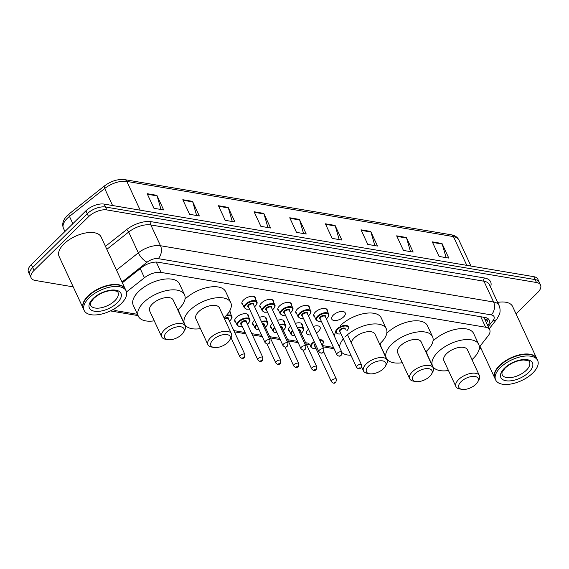 <?xml version="1.0" encoding="UTF-8"?>
<svg xmlns="http://www.w3.org/2000/svg" width="569" height="569" viewBox="0 0 569 569"><rect width="100%" height="100%" fill="white"/><g stroke="black" fill="none" stroke-linecap="round" stroke-linejoin="round"><path stroke-width="0.85" d="M242.977 304.913A7.411 3.67 -24.9 0 1 242.017 303.953A7.411 3.67 -24.9 0 1 243.553 299.955A7.411 3.67 -24.9 0 1 250.424 296.442A7.411 3.67 -24.9 0 1 255.46 297.708A7.411 3.67 -24.9 0 1 255.573 299.066M260.929 307.943A7.411 3.67 -24.9 0 1 259.969 306.983A7.411 3.67 -24.9 0 1 261.505 302.985A7.411 3.67 -24.9 0 1 268.376 299.479A7.411 3.67 -24.9 0 1 273.404 300.745A7.411 3.67 -24.9 0 1 273.525 302.096M278.874 310.98A7.411 3.67 -24.9 0 1 277.921 310.013A7.411 3.67 -24.9 0 1 279.457 306.015A7.411 3.67 -24.9 0 1 286.321 302.509A7.411 3.67 -24.9 0 1 291.356 303.775A7.411 3.67 -24.9 0 1 291.477 305.126M296.826 314.01A7.411 3.67 -24.9 0 1 295.866 313.042A7.411 3.67 -24.9 0 1 297.402 309.052A7.411 3.67 -24.9 0 1 304.273 305.539A7.411 3.67 -24.9 0 1 309.308 306.805A7.411 3.67 -24.9 0 1 309.429 308.163M314.778 317.04A7.411 3.67 -24.9 0 1 313.818 316.079A7.411 3.67 -24.9 0 1 315.354 312.082A7.411 3.67 -24.9 0 1 322.225 308.576A7.411 3.67 -24.9 0 1 327.26 309.842A7.411 3.67 -24.9 0 1 327.374 311.193M333.306 315.112A7.411 3.67 -24.9 0 1 340.177 311.606A7.411 3.67 -24.9 0 1 345.205 312.872A7.411 3.67 -24.9 0 1 343.676 316.869A7.411 3.67 -24.9 0 1 336.805 320.375A7.411 3.67 -24.9 0 1 331.77 319.109A7.411 3.67 -24.9 0 1 333.306 315.112M235.815 322.324A7.411 3.67 -24.9 0 1 234.855 321.357A7.411 3.67 -24.9 0 1 236.391 317.367A7.411 3.67 -24.9 0 1 243.262 313.853A7.411 3.67 -24.9 0 1 248.297 315.119A7.411 3.67 -24.9 0 1 248.411 316.478M253.76 325.354A7.411 3.67 -24.9 0 1 252.807 324.394A7.411 3.67 -24.9 0 1 254.343 320.397A7.411 3.67 -24.9 0 1 254.628 320.127M259.471 317.346A7.411 3.67 -24.9 0 1 266.242 318.156A7.411 3.67 -24.9 0 1 266.363 319.508M271.712 328.391A7.411 3.67 -24.9 0 1 270.759 327.424A7.411 3.67 -24.9 0 1 272.288 323.427A7.411 3.67 -24.9 0 1 272.579 323.156M277.416 320.383A7.411 3.67 -24.9 0 1 284.194 321.186A7.411 3.67 -24.9 0 1 284.315 322.538M289.664 331.421A7.411 3.67 -24.9 0 1 288.703 330.454A7.411 3.67 -24.9 0 1 290.24 326.464A7.411 3.67 -24.9 0 1 290.531 326.186M295.368 323.412A7.411 3.67 -24.9 0 1 302.146 324.216A7.411 3.67 -24.9 0 1 302.26 325.575M229.549 311.222A7.411 3.67 -24.9 0 1 230.345 312.089A7.411 3.67 -24.9 0 1 230.459 313.441M311.094 334.849A7.411 3.67 -24.9 0 1 306.655 333.491A7.411 3.67 -24.9 0 1 308.192 329.494A7.411 3.67 -24.9 0 1 308.483 329.216M313.32 326.442A7.411 3.67 -24.9 0 1 320.098 327.253A7.411 3.67 -24.9 0 1 318.562 331.243A7.411 3.67 -24.9 0 1 316.336 332.943M479.347 347.054L488.174 335.795A13.891 6.885 155.1 0 0 489.717 329.792L484.589 318.74L483.088 317.168M113.423 309.351A13.891 6.885 155.1 0 0 116.716 310.823L137.456 314.323M489.717 329.792A13.891 6.885 155.1 0 0 485.642 327.246L161.063 272.416A13.891 6.885 155.1 0 0 144.448 277.736L126.517 291.933M233.831 330.603L245.139 332.516M251.783 333.633L261.676 335.305M269.734 336.67L279.628 338.342M287.686 339.7L297.58 341.372M305.631 342.73L308.995 343.299M322.175 345.525L333.477 347.439M73.216 286.868L35.235 280.453A13.891 6.885 -24.9 0 1 31.16 277.907A13.891 6.885 -24.9 0 1 34.04 270.41L88.593 216.682A13.891 6.885 -24.9 0 1 106.837 209.933L536.475 282.509A13.891 6.885 -24.9 0 1 540.55 285.055A13.891 6.885 -24.9 0 1 537.669 292.544L516.026 313.86M480.897 348.157A13.891 6.885 -24.9 0 1 479.098 349.366M31.16 277.907L28.45 272.067A13.891 6.885 -24.9 0 1 31.331 264.578L85.883 210.85L87.235 213.766A13.891 6.885 -24.9 0 1 105.478 207.009L535.123 279.585A13.891 6.885 -24.9 0 1 539.199 282.132A13.891 6.885 -24.9 0 0 535.123 279.585L105.478 207.009A13.891 6.885 -24.9 0 0 87.235 213.766L32.682 267.494L87.235 213.766L88.593 216.682M29.801 274.983A13.891 6.885 -24.9 0 1 32.682 267.494A13.891 6.885 -24.9 0 0 29.801 274.983M487.818 325.696A13.891 6.885 155.1 0 0 489.134 319.998A13.891 6.885 155.1 0 0 485.058 317.452L158.182 262.238A13.891 6.885 155.1 0 0 141.567 267.558L122.363 282.765M488.102 318.704A13.891 6.885 -24.9 0 1 486.467 322.779M85.883 210.85A13.891 6.885 -24.9 0 1 104.127 204.093L533.765 276.669A13.891 6.885 -24.9 0 1 537.84 279.215L540.55 285.055M370.732 231.462L377.51 246.05L367.787 244.414L361.016 229.819L370.732 231.462A3.706 2.61 -80.4 0 1 370.938 232.003L361.272 230.367M406.373 237.479L413.151 252.074L403.428 250.431L396.657 235.836L406.373 237.479A3.706 2.61 -80.4 0 1 406.579 238.02L396.913 236.391M442.013 243.504L448.792 258.091L439.069 256.448L432.298 241.861L442.013 243.504A3.706 2.61 -80.4 0 1 442.22 244.044L432.554 242.408M263.81 213.396L270.581 227.991L260.865 226.348L254.087 211.753L263.81 213.396A3.706 2.61 -80.4 0 1 264.009 213.937L254.343 212.308M228.169 207.379L234.94 221.974L225.224 220.331L218.446 205.736L228.169 207.379A3.706 2.61 -80.4 0 1 228.368 207.92L218.702 206.284M192.528 201.355L199.299 215.95L189.584 214.307L182.805 199.719L192.528 201.355A3.706 2.61 -80.4 0 1 192.727 201.895L183.062 200.267M156.888 195.338L163.659 209.933L153.943 208.29L147.165 193.695L156.888 195.338A3.706 2.61 -80.4 0 1 157.087 195.878L147.421 194.242M335.091 225.438L341.869 240.033L332.147 238.39L325.376 223.795L335.091 225.438A3.706 2.61 -80.4 0 1 335.29 225.978L325.632 224.35M299.45 219.421L306.229 234.008L296.506 232.372L289.735 217.778L299.45 219.421A3.706 2.61 -80.4 0 1 299.65 219.961L289.984 218.325M303.569 233.56L299.65 219.961M339.209 239.585L335.29 225.978M161.006 209.477L157.087 195.878M196.646 215.502L192.727 201.895M232.287 221.519L228.368 207.92M267.928 227.543L264.009 213.937M446.132 257.643L442.22 244.044M410.491 251.626L406.579 238.02M374.85 245.602L370.938 232.003M83.33 308.64A23.151 11.472 -24.9 0 1 83.238 308.455A23.151 11.472 -24.9 0 1 88.039 295.972A23.151 11.472 -24.9 0 1 109.504 285.005A23.151 11.472 -24.9 0 1 125.237 288.96A23.151 11.472 -24.9 0 1 125.322 289.144M83.238 308.455L59.112 256.47A23.151 11.472 -24.9 0 1 63.906 243.987A23.151 11.472 -24.9 0 1 85.371 233.02A23.151 11.472 -24.9 0 1 101.104 236.974L125.237 288.96M84.461 301.044A22.916 11.359 -24.9 0 1 84.518 300.944A22.916 11.359 -24.9 0 1 88.287 296.179A22.916 11.359 -24.9 0 1 118.672 285.09A22.916 11.359 -24.9 0 1 118.786 285.112M84.169 310.461L83.408 308.818A23.151 11.472 -24.9 0 1 84.404 301.143A23.151 11.472 -24.9 0 1 88.209 296.335A23.151 11.472 -24.9 0 1 118.9 285.133A23.151 11.472 -24.9 0 1 125.408 289.322L126.169 290.965A23.151 11.472 -24.9 0 1 121.368 303.455A23.151 11.472 -24.9 0 1 99.902 314.415A23.151 11.472 -24.9 0 1 84.169 310.461A23.151 11.472 -24.9 0 1 88.97 297.978A23.151 11.472 -24.9 0 1 110.436 287.011A23.151 11.472 -24.9 0 1 126.169 290.965M181.767 334.501A10.647 5.277 -24.9 0 1 167.649 339.65A10.647 5.277 -24.9 0 1 166.859 331.983A10.647 5.277 -24.9 0 1 179.498 326.684A10.647 5.277 -24.9 0 1 183.517 332.289A10.647 5.277 -24.9 0 1 181.767 334.501M167.649 339.65L165.351 339.224A12.966 6.423 -24.9 0 1 161.71 336.876A12.966 6.423 -24.9 0 1 164.398 329.885A12.966 6.423 -24.9 0 1 176.418 323.74A12.966 6.423 -24.9 0 1 185.231 325.959A12.966 6.423 -24.9 0 1 184.669 330.255L183.517 332.289M185.231 325.959L173.204 300.055A12.966 6.423 155.1 0 0 164.391 297.843A12.966 6.423 155.1 0 0 152.371 303.981A12.966 6.423 155.1 0 0 149.683 310.973L161.71 336.876M154.256 320.824A25.463 12.618 -24.9 0 1 138.345 316.236A25.463 12.618 -24.9 0 1 143.623 302.502A25.463 12.618 -24.9 0 1 167.236 290.439A25.463 12.618 -24.9 0 1 184.541 294.792A25.463 12.618 -24.9 0 1 179.263 308.526A25.463 12.618 -24.9 0 1 177.777 309.906M138.345 316.236L133.267 305.29A25.463 12.618 -24.9 0 1 138.544 291.563A25.463 12.618 -24.9 0 1 162.158 279.5A25.463 12.618 -24.9 0 1 179.463 283.846L184.541 294.792M227.97 342.303A10.647 5.277 -24.9 0 1 213.852 347.46A10.647 5.277 -24.9 0 1 213.069 339.785A10.647 5.277 -24.9 0 1 225.701 334.487A10.647 5.277 -24.9 0 1 229.72 340.091A10.647 5.277 -24.9 0 1 227.97 342.303M213.852 347.46L211.554 347.026A12.966 6.423 -24.9 0 1 207.913 344.679A12.966 6.423 -24.9 0 1 210.601 337.687A12.966 6.423 -24.9 0 1 222.621 331.549A12.966 6.423 -24.9 0 1 231.434 333.761A12.966 6.423 -24.9 0 1 230.872 338.057L229.72 340.091M231.434 333.761L219.406 307.857A12.966 6.423 155.1 0 0 210.601 305.645A12.966 6.423 155.1 0 0 198.574 311.784A12.966 6.423 155.1 0 0 195.892 318.775L207.913 344.679M200.459 328.626A25.463 12.618 -24.9 0 1 184.548 324.038A25.463 12.618 -24.9 0 1 189.826 310.311A25.463 12.618 -24.9 0 1 213.439 298.248A25.463 12.618 -24.9 0 1 230.751 302.594A25.463 12.618 -24.9 0 1 225.466 316.328A25.463 12.618 -24.9 0 1 223.98 317.708M184.548 324.038L179.47 313.099A25.463 12.618 -24.9 0 1 179 308.782M185.017 299.102A25.463 12.618 -24.9 0 1 208.553 287.267A25.463 12.618 -24.9 0 1 225.665 291.655L230.751 302.594M383.563 368.584A10.647 5.277 -24.9 0 1 369.445 373.741A10.647 5.277 -24.9 0 1 368.655 366.066A10.647 5.277 -24.9 0 1 381.294 360.767A10.647 5.277 -24.9 0 1 385.313 366.372A10.647 5.277 -24.9 0 1 383.563 368.584M369.445 373.741L367.147 373.307A12.966 6.423 -24.9 0 1 363.506 370.96A12.966 6.423 -24.9 0 1 366.187 363.968A12.966 6.423 -24.9 0 1 378.214 357.83A12.966 6.423 -24.9 0 1 387.02 360.042A12.966 6.423 -24.9 0 1 386.465 364.345L385.313 366.372M387.02 360.042L374.999 334.145A12.966 6.423 155.1 0 0 366.187 331.926A12.966 6.423 155.1 0 0 354.167 338.071A12.966 6.423 155.1 0 0 351.258 342.766M345.419 336.592A25.463 12.618 -24.9 0 1 369.032 324.529A25.463 12.618 -24.9 0 1 386.337 328.882A25.463 12.618 -24.9 0 1 381.059 342.609A25.463 12.618 -24.9 0 1 379.573 343.996M350.945 355.284A25.463 12.618 -24.9 0 1 341.997 352.68M339.537 347.296A25.463 12.618 -24.9 0 1 344.153 337.915M334.458 336.35A25.463 12.618 -24.9 0 1 335.646 331.912M340.34 325.646A25.463 12.618 -24.9 0 1 363.954 313.583A25.463 12.618 -24.9 0 1 381.258 317.936L386.337 328.882M429.766 376.394A10.647 5.277 -24.9 0 1 415.647 381.543A10.647 5.277 -24.9 0 1 414.858 373.876A10.647 5.277 -24.9 0 1 427.497 368.577A10.647 5.277 -24.9 0 1 431.515 374.182A10.647 5.277 -24.9 0 1 429.766 376.394M415.647 381.543L413.35 381.116A12.966 6.423 -24.9 0 1 409.708 378.769A12.966 6.423 -24.9 0 1 412.397 371.777A12.966 6.423 -24.9 0 1 424.417 365.632A12.966 6.423 -24.9 0 1 433.222 367.851A12.966 6.423 -24.9 0 1 432.668 372.147L431.515 374.182M433.222 367.851L421.202 341.948A12.966 6.423 155.1 0 0 412.39 339.736A12.966 6.423 155.1 0 0 400.37 345.874A12.966 6.423 155.1 0 0 397.681 352.865L409.708 378.769M402.255 362.716A25.463 12.618 -24.9 0 1 386.344 358.129A25.463 12.618 -24.9 0 1 391.621 344.394A25.463 12.618 -24.9 0 1 415.235 332.332A25.463 12.618 -24.9 0 1 432.54 336.684A25.463 12.618 -24.9 0 1 427.262 350.419A25.463 12.618 -24.9 0 1 425.776 351.798M386.344 358.129L381.266 347.182A25.463 12.618 -24.9 0 1 380.796 342.872M386.806 333.192A25.463 12.618 -24.9 0 1 410.349 321.35A25.463 12.618 -24.9 0 1 427.461 325.738L432.54 336.684M475.969 384.196A10.647 5.277 -24.9 0 1 461.85 389.345A10.647 5.277 -24.9 0 1 461.068 381.678A10.647 5.277 -24.9 0 1 473.7 376.379A10.647 5.277 -24.9 0 1 477.718 381.984A10.647 5.277 -24.9 0 1 475.969 384.196M461.85 389.345L459.553 388.919A12.966 6.423 -24.9 0 1 455.911 386.571A12.966 6.423 -24.9 0 1 458.6 379.58A12.966 6.423 -24.9 0 1 470.62 373.442A12.966 6.423 -24.9 0 1 479.432 375.654A12.966 6.423 -24.9 0 1 478.87 379.95L477.718 381.984M479.432 375.654L467.405 349.75A12.966 6.423 155.1 0 0 458.6 347.538A12.966 6.423 155.1 0 0 446.573 353.676A12.966 6.423 155.1 0 0 443.891 360.668L455.911 386.571M448.457 370.519A25.463 12.618 -24.9 0 1 432.547 365.931A25.463 12.618 -24.9 0 1 437.824 352.204A25.463 12.618 -24.9 0 1 461.438 340.141A25.463 12.618 -24.9 0 1 478.749 344.487A25.463 12.618 -24.9 0 1 473.465 358.221A25.463 12.618 -24.9 0 1 471.978 359.601M432.547 365.931L427.468 354.992A25.463 12.618 -24.9 0 1 426.999 350.675M433.016 340.995A25.463 12.618 -24.9 0 1 456.551 329.159A25.463 12.618 -24.9 0 1 473.664 333.541L478.749 344.487M494.824 378.143A23.151 11.472 -24.9 0 1 494.731 377.965A23.151 11.472 -24.9 0 1 499.532 365.483A23.151 11.472 -24.9 0 1 520.998 354.515A23.151 11.472 -24.9 0 1 536.731 358.47A23.151 11.472 -24.9 0 1 536.816 358.655M495.955 370.554A22.916 11.359 -24.9 0 1 496.012 370.455A22.916 11.359 -24.9 0 1 499.781 365.689A22.916 11.359 -24.9 0 1 530.166 354.601A22.916 11.359 -24.9 0 1 530.28 354.622M495.663 379.971L494.902 378.328A23.151 11.472 -24.9 0 1 495.898 370.654A23.151 11.472 -24.9 0 1 499.703 365.846A23.151 11.472 -24.9 0 1 530.393 354.643A23.151 11.472 -24.9 0 1 536.901 358.833L537.662 360.476A23.151 11.472 -24.9 0 1 532.861 372.958A23.151 11.472 -24.9 0 1 511.396 383.926A23.151 11.472 -24.9 0 1 495.663 379.971A23.151 11.472 -24.9 0 1 500.464 367.489A23.151 11.472 -24.9 0 1 521.929 356.521A23.151 11.472 -24.9 0 1 537.662 360.476M497.626 302.395A23.151 11.472 -24.9 0 1 512.598 306.485L536.731 358.47M487.597 318.341A13.891 8.649 -141.9 0 1 485.03 319.678M140.216 268.625L144.448 277.736M156.269 262.081L161.063 272.416M480.762 316.727L485.642 327.246M105.457 246.356L126.489 229.705A20.833 10.32 -24.9 0 1 151.411 221.725L484.511 277.992A20.833 10.32 -24.9 0 1 490.514 287.075M106.837 209.933L104.127 204.093M34.04 270.41L31.331 264.578M536.475 282.509L533.765 276.669M116.496 270.126L138.338 252.835L128.686 232.038L106.844 249.336M488.252 326.627L492.974 320.603A9.26 4.588 155.1 0 0 491.289 314.899L158.196 258.632A9.26 4.588 155.1 0 0 147.115 262.181A9.26 3.499 -128.4 0 1 138.338 252.835A18.521 9.175 -24.9 0 1 160.494 245.737L150.842 224.947A18.521 9.175 155.1 0 0 128.686 232.038A2.312 0.875 51.6 0 0 126.489 229.705M158.196 258.632A9.26 6.522 -80.4 0 0 160.494 245.737L493.586 302.004L483.935 281.214L150.842 224.947A2.312 1.629 99.6 0 1 151.411 221.725M491.289 314.899A9.26 6.522 -80.4 0 0 493.586 302.004A18.521 9.175 -24.9 0 1 499.02 305.404L489.368 284.607A18.521 9.175 155.1 0 0 483.935 281.214A2.312 1.629 99.6 0 1 484.511 277.992M147.115 262.181L122.029 282.046M489.24 328.761L496.879 319.024A9.26 5.768 -141.9 0 1 492.974 320.603M140.187 210.189L126.837 181.419A4.63 3.265 -80.4 0 0 124.767 179.655L451.373 234.819A4.63 3.265 99.6 0 1 453.443 236.59L126.837 181.419A18.521 9.175 155.1 0 0 104.682 188.51L69.461 216.398A18.521 9.175 155.1 0 0 67.291 218.304A18.521 9.175 155.1 0 0 63.451 228.29L64.93 231.483M63.451 228.29C61.779 224.03 63.059 219.783 67.284 215.551L69.283 213.788A4.63 1.75 -128.4 0 0 69.461 216.398L72.846 223.688M451.373 234.819C454.98 235.452 457.476 237.173 458.877 239.983A18.521 9.175 155.1 0 0 453.443 236.59L466.793 265.353M112.577 205.523L104.682 188.51A4.63 1.75 -128.4 0 1 104.504 185.907C111.111 180.999 117.868 178.915 124.767 179.655M114.888 300.674A15.1 7.482 -24.9 0 1 100.891 307.829A15.1 7.482 -24.9 0 1 90.627 305.247C90.905 303.263 88.714 304.692 93.764 298.483C99.091 293.696 105.144 291.036 111.922 290.489C116.531 290.944 118.558 291.627 118.018 292.537A15.1 7.482 -24.9 0 1 114.888 300.674M117.356 302.772A17.411 8.627 -24.9 0 1 94.482 311.236A17.411 8.627 -24.9 0 1 92.982 298.654A17.411 8.627 -24.9 0 1 115.856 290.19A17.411 8.627 -24.9 0 1 117.356 302.772M526.382 370.184A15.1 7.482 -24.9 0 1 512.385 377.339A15.1 7.482 -24.9 0 1 502.121 374.758C502.399 372.773 500.208 374.196 505.258 367.994C510.585 363.207 516.638 360.547 523.416 359.999C528.025 360.454 530.052 361.137 529.511 362.04A15.1 7.482 -24.9 0 1 526.382 370.184M528.85 372.282A17.411 8.627 -24.9 0 1 505.976 380.746A17.411 8.627 -24.9 0 1 504.483 368.164A17.411 8.627 -24.9 0 1 527.349 359.7A17.411 8.627 -24.9 0 1 528.85 372.282M226.54 315.226A6.942 3.442 -24.9 0 1 231.789 316.3C232.429 317.025 231.953 318.37 230.345 320.319L229.428 321.115M229.399 321.051A6.479 3.215 155.1 0 0 230.189 320.354A6.479 3.215 155.1 0 0 231.156 316.336A6.479 3.215 155.1 0 0 225.665 316.129M240.474 355.376A2.781 1.38 -24.9 0 1 243.055 354.06A2.781 1.38 -24.9 0 1 244.94 354.53L244.371 357.41C243.141 358.918 241.647 358.74 239.898 356.87A2.781 1.38 -24.9 0 1 240.474 355.376M243.589 357.581L242.942 357.474L243.589 357.581M244.94 354.53L228.347 318.782A2.781 1.38 155.1 0 0 224.606 319.053M224.335 318.476A3.243 1.607 -24.9 0 1 227.636 317.623A3.243 1.607 -24.9 0 1 228.525 319.166M234.734 320.006L237.138 325.176A6.942 3.442 -24.9 0 1 238.575 321.435A6.942 3.442 -24.9 0 1 245.019 318.142A6.942 3.442 -24.9 0 1 249.734 319.33C250.381 320.062 249.898 321.4 248.297 323.348L247.38 324.145M247.351 324.081A6.479 3.215 155.1 0 0 248.141 323.384A6.479 3.215 155.1 0 0 247.586 318.704A6.479 3.215 155.1 0 0 239.072 321.855A6.479 3.215 155.1 0 0 242.309 326.421M241.434 324.536A3.243 1.607 -24.9 0 1 241.341 322.239A3.243 1.607 -24.9 0 1 245.097 320.624A3.243 1.607 -24.9 0 1 246.477 322.196M262.892 357.567L246.299 321.812A2.781 1.38 155.1 0 0 244.407 321.336A2.781 1.38 155.1 0 0 241.832 322.659A2.781 1.38 155.1 0 0 241.256 324.152L257.849 359.907A2.781 1.38 -24.9 0 1 258.426 358.406A2.781 1.38 -24.9 0 1 261 357.09A2.781 1.38 -24.9 0 1 262.892 357.567L262.316 360.44C261.086 361.948 259.599 361.77 257.849 359.907M261.541 360.611L260.894 360.504L261.541 360.611M252.686 323.036L255.09 328.213A6.942 3.442 -24.9 0 1 256.527 324.465A6.942 3.442 -24.9 0 1 256.612 324.387M261.427 321.577A6.942 3.442 -24.9 0 1 267.686 322.36C268.333 323.092 267.85 324.43 266.249 326.386L265.332 327.182M265.296 327.111A6.479 3.215 155.1 0 0 266.093 326.414A6.479 3.215 155.1 0 0 267.081 322.424A6.479 3.215 155.1 0 0 261.697 322.154M276.378 361.436A2.781 1.38 -24.9 0 1 278.952 360.12A2.781 1.38 -24.9 0 1 280.844 360.597L280.268 363.47C279.038 364.985 277.551 364.8 275.801 362.937A2.781 1.38 -24.9 0 1 276.378 361.436M279.493 363.648L278.846 363.534L279.493 363.648M280.844 360.597L264.244 324.849A2.781 1.38 155.1 0 0 262.707 324.323M262.423 323.711A3.243 1.607 -24.9 0 1 264.421 325.233M256.896 325.006A6.479 3.215 155.1 0 0 259.037 329.622M270.638 326.073L273.035 331.243A6.942 3.442 -24.9 0 1 274.478 327.495A6.942 3.442 -24.9 0 1 274.557 327.417M279.379 324.607A6.942 3.442 -24.9 0 1 285.638 325.397C286.278 326.122 285.802 327.467 284.201 329.415L283.277 330.212M283.248 330.148A6.479 3.215 155.1 0 0 284.045 329.451A6.479 3.215 155.1 0 0 285.033 325.461A6.479 3.215 155.1 0 0 279.649 325.184M294.329 364.473A2.781 1.38 -24.9 0 1 296.904 363.157A2.781 1.38 -24.9 0 1 298.789 363.627L298.22 366.5C296.99 368.015 295.496 367.837 293.753 365.967A2.781 1.38 -24.9 0 1 294.329 364.473M297.445 366.678L296.798 366.571L297.445 366.678M298.789 363.627L282.196 327.879A2.781 1.38 155.1 0 0 280.652 327.353M280.375 326.741A3.243 1.607 -24.9 0 1 282.373 328.263M274.848 328.043A6.479 3.215 155.1 0 0 276.989 332.659M288.59 329.102L290.987 334.273A6.942 3.442 -24.9 0 1 292.43 330.532A6.942 3.442 -24.9 0 1 292.509 330.447M297.331 327.637A6.942 3.442 -24.9 0 1 303.59 328.427C304.23 329.152 303.754 330.497 302.146 332.445L301.229 333.242M301.2 333.178A6.479 3.215 155.1 0 0 301.997 332.481A6.479 3.215 155.1 0 0 302.978 328.491A6.479 3.215 155.1 0 0 297.601 328.221M312.274 367.503A2.781 1.38 -24.9 0 1 314.856 366.187A2.781 1.38 -24.9 0 1 316.741 366.664L316.172 369.537C314.942 371.045 313.448 370.867 311.698 369.004A2.781 1.38 -24.9 0 1 312.274 367.503M315.39 369.708L314.742 369.601L315.39 369.708M316.741 366.664L300.148 330.909A2.781 1.38 155.1 0 0 298.604 330.383M298.32 329.771A3.243 1.607 -24.9 0 1 300.325 331.293M292.8 331.073A6.479 3.215 155.1 0 0 294.941 335.689M315.895 348.256L312.836 348.377L310.688 346.948A6.942 3.442 -24.9 0 1 312.132 343.199A6.942 3.442 -24.9 0 1 314.23 341.599M319.508 339.778A6.942 3.442 -24.9 0 1 323.292 341.094C323.932 341.827 323.455 343.164 321.848 345.12M321.905 344.942A6.479 3.215 155.1 0 0 319.799 340.404M314.493 342.175A6.479 3.215 155.1 0 0 312.623 343.619A6.479 3.215 155.1 0 0 315.859 348.185M314.991 346.308A3.243 1.607 -24.9 0 1 314.892 344.003A3.243 1.607 -24.9 0 1 315.212 343.719M315.489 344.323A2.781 1.38 155.1 0 0 315.382 344.423A2.781 1.38 155.1 0 0 314.806 345.924L331.407 381.671A2.781 1.38 -24.9 0 1 331.983 380.177A2.781 1.38 -24.9 0 1 334.558 378.862A2.781 1.38 -24.9 0 1 336.443 379.331L335.874 382.204C334.643 383.719 333.149 383.542 331.407 381.671M335.091 382.382L334.444 382.268L335.091 382.382M249.499 309.074L246.448 309.202L244.3 307.765A6.942 3.442 -24.9 0 1 245.744 304.024A6.942 3.442 -24.9 0 1 252.181 300.731A6.942 3.442 -24.9 0 1 256.904 301.919L254.499 296.748M254.514 306.67A6.479 3.215 155.1 0 0 255.303 305.973A6.479 3.215 155.1 0 0 254.748 301.293A6.479 3.215 155.1 0 0 246.235 304.443A6.479 3.215 155.1 0 0 249.471 309.01M248.596 307.125A3.243 1.607 -24.9 0 1 248.504 304.828A3.243 1.607 -24.9 0 1 252.259 303.213A3.243 1.607 -24.9 0 1 253.639 304.785M253.461 304.401A2.781 1.38 155.1 0 0 251.569 303.931A2.781 1.38 155.1 0 0 248.994 305.247A2.781 1.38 155.1 0 0 248.418 306.741L265.012 342.495A2.781 1.38 -24.9 0 1 265.588 340.995A2.781 1.38 -24.9 0 1 268.17 339.679A2.781 1.38 -24.9 0 1 270.055 340.155L253.461 304.401M268.056 343.093L268.703 343.199L268.056 343.093M267.451 312.111L264.4 312.232L262.252 310.802A6.942 3.442 -24.9 0 1 263.689 307.054A6.942 3.442 -24.9 0 1 270.133 303.768A6.942 3.442 -24.9 0 1 274.848 304.948L272.451 299.778M272.459 309.7A6.479 3.215 155.1 0 0 273.255 309.01A6.479 3.215 155.1 0 0 272.7 304.323A6.479 3.215 155.1 0 0 264.187 307.473A6.479 3.215 155.1 0 0 267.423 312.04M266.548 310.162A3.243 1.607 -24.9 0 1 266.456 307.857A3.243 1.607 -24.9 0 1 270.211 306.243A3.243 1.607 -24.9 0 1 271.591 307.822M271.406 307.438A2.781 1.38 155.1 0 0 269.521 306.961A2.781 1.38 155.1 0 0 266.946 308.277A2.781 1.38 155.1 0 0 266.37 309.778L282.964 345.525A2.781 1.38 -24.9 0 1 283.54 344.025A2.781 1.38 -24.9 0 1 286.115 342.709A2.781 1.38 -24.9 0 1 288.006 343.185L271.406 307.438M286.008 346.123L286.655 346.237L286.008 346.123M285.403 315.141L282.345 315.262L280.204 313.832A6.942 3.442 -24.9 0 1 281.641 310.084A6.942 3.442 -24.9 0 1 288.078 306.798A6.942 3.442 -24.9 0 1 292.8 307.985L290.403 302.815M290.41 312.737A6.479 3.215 155.1 0 0 291.207 312.04A6.479 3.215 155.1 0 0 290.645 307.352A6.479 3.215 155.1 0 0 282.132 310.503A6.479 3.215 155.1 0 0 285.375 315.077M284.5 313.192A3.243 1.607 -24.9 0 1 284.4 310.887A3.243 1.607 -24.9 0 1 288.163 309.273A3.243 1.607 -24.9 0 1 289.536 310.852M289.358 310.468A2.781 1.38 155.1 0 0 287.473 309.991A2.781 1.38 155.1 0 0 284.898 311.307A2.781 1.38 155.1 0 0 284.322 312.808L300.916 348.555A2.781 1.38 -24.9 0 1 301.492 347.062A2.781 1.38 -24.9 0 1 304.066 345.746A2.781 1.38 -24.9 0 1 305.951 346.215L289.358 310.468M303.96 349.16L304.607 349.266L303.96 349.16M303.355 318.171L300.297 318.299L298.149 316.862A6.942 3.442 -24.9 0 1 299.593 313.121A6.942 3.442 -24.9 0 1 306.03 309.828A6.942 3.442 -24.9 0 1 310.752 311.015L308.348 305.845M308.362 315.767A6.479 3.215 155.1 0 0 309.159 315.07A6.479 3.215 155.1 0 0 308.597 310.389A6.479 3.215 155.1 0 0 300.083 313.54A6.479 3.215 155.1 0 0 303.32 318.107M302.452 316.222A3.243 1.607 -24.9 0 1 302.352 313.924A3.243 1.607 -24.9 0 1 306.115 312.31A3.243 1.607 -24.9 0 1 307.488 313.882M307.31 313.498A2.781 1.38 155.1 0 0 305.425 313.028A2.781 1.38 155.1 0 0 302.843 314.344A2.781 1.38 155.1 0 0 302.267 315.838L318.868 351.592A2.781 1.38 -24.9 0 1 319.444 350.091A2.781 1.38 -24.9 0 1 322.018 348.776A2.781 1.38 -24.9 0 1 323.903 349.252L307.31 313.498M321.905 352.19L322.559 352.296L321.905 352.19M321.3 321.208L318.249 321.329L316.101 319.899A6.942 3.442 -24.9 0 1 317.545 316.151A6.942 3.442 -24.9 0 1 323.981 312.858A6.942 3.442 -24.9 0 1 328.704 314.045L326.3 308.875M326.314 318.796A6.479 3.215 155.1 0 0 327.104 318.099A6.479 3.215 155.1 0 0 326.549 313.419A6.479 3.215 155.1 0 0 318.035 316.57A6.479 3.215 155.1 0 0 321.272 321.136M320.397 319.259A3.243 1.607 -24.9 0 1 320.304 316.954A3.243 1.607 -24.9 0 1 324.06 315.34A3.243 1.607 -24.9 0 1 325.44 316.919M325.262 316.535A2.781 1.38 155.1 0 0 323.37 316.058A2.781 1.38 155.1 0 0 320.795 317.374A2.781 1.38 155.1 0 0 320.219 318.868L336.812 354.622A2.781 1.38 -24.9 0 1 337.389 353.121A2.781 1.38 -24.9 0 1 339.97 351.806A2.781 1.38 -24.9 0 1 341.855 352.282L325.262 316.535M339.857 355.22L340.504 355.333L339.857 355.22M335.802 332.566A6.942 3.442 -24.9 0 1 337.246 328.825A6.942 3.442 -24.9 0 1 343.683 325.532A6.942 3.442 -24.9 0 1 348.406 326.72M346.813 330.774A6.479 3.215 155.1 0 0 346.251 326.087A6.479 3.215 155.1 0 0 337.737 329.245A6.479 3.215 155.1 0 0 340.973 333.811M340.098 331.926A3.243 1.607 -24.9 0 1 340.006 329.622A3.243 1.607 -24.9 0 1 343.768 328.014A3.243 1.607 -24.9 0 1 345.141 329.586M344.963 329.202A2.781 1.38 155.1 0 0 343.071 328.726A2.781 1.38 155.1 0 0 340.497 330.041A2.781 1.38 155.1 0 0 339.921 331.542L356.521 367.297A2.781 1.38 -24.9 0 1 357.09 365.796A2.781 1.38 -24.9 0 1 359.672 364.48A2.781 1.38 -24.9 0 1 361.557 364.957L347.51 334.693M359.558 367.894L360.205 368.001L359.558 367.894M485.634 320.994L487.676 318.391M496.879 319.024L499.475 314.237C499.66 313.946 500.969 309.941 499.02 305.404M110.407 310.93L138.047 315.596M234.421 331.876L245.73 333.783M252.373 334.906L262.266 336.578M270.325 337.943L280.218 339.615M288.277 340.973L298.17 342.645M306.222 344.003L309.586 344.572M322.765 346.798L334.067 348.705M69.283 213.788L104.504 185.907M458.877 239.983L470.983 266.064M363.506 370.96L361.614 366.891M494.731 377.965L480.001 346.222M231.789 316.3L229.485 311.335M239.898 356.87L231.035 337.766M249.734 319.33L247.337 314.159M237.138 325.176L239.286 326.613L242.337 326.485M267.686 322.36L265.289 317.189M275.801 362.937L266.968 343.904M255.09 328.213L256.157 329.28L259.08 329.707M285.638 325.397L283.234 320.219M293.753 365.967L284.913 346.934M273.035 331.243L274.109 332.317L277.032 332.737M303.59 328.427L301.186 323.256M311.698 369.004L302.864 349.963M290.987 334.273L292.061 335.347L294.977 335.774M336.443 379.331L323.647 351.763M254.542 306.734L255.46 305.937C257.017 304.145 257.501 302.8 256.904 301.919M265.012 342.495C266.761 344.359 268.248 344.537 269.486 343.029L270.055 340.155M244.3 307.765L241.903 302.594M272.494 309.771L273.412 308.974C274.969 307.175 275.446 305.838 274.848 304.948M282.964 345.525C284.713 347.396 286.2 347.574 287.43 346.059L288.006 343.185M262.252 310.802L259.848 305.631M290.446 312.801L291.364 312.004C292.921 310.205 293.398 308.867 292.8 307.985M300.916 348.555C302.665 350.426 304.152 350.604 305.382 349.096L305.951 346.215M280.204 313.832L277.8 308.661M308.391 315.831L309.316 315.034C310.873 313.242 311.35 311.897 310.752 311.015M318.868 351.592C320.61 353.456 322.104 353.634 323.334 352.126L323.903 349.252M298.149 316.862L295.752 311.691M326.343 318.868L327.26 318.071C328.818 316.272 329.302 314.934 328.704 314.045M336.812 354.622C338.562 356.486 340.056 356.671 341.286 355.156L341.855 352.282M316.101 319.899L313.704 314.721M356.521 367.297C358.264 369.16 359.757 369.338 360.988 367.83L361.557 364.957"/></g></svg>

